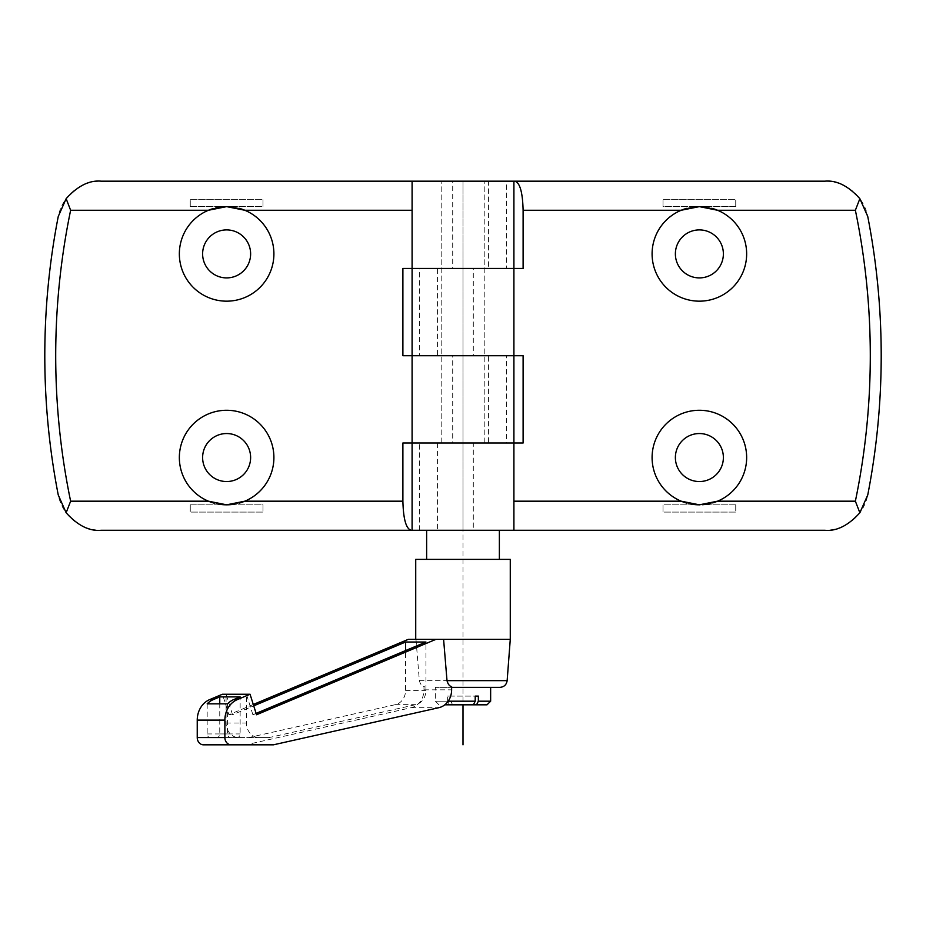 <?xml version="1.0" encoding="UTF-8"?>
<svg xmlns="http://www.w3.org/2000/svg" width="926" height="926" viewBox="0 0 926 926"><rect width="100%" height="100%" fill="white"/><g stroke="black" fill="none" stroke-linecap="round" stroke-linejoin="round"><path stroke-width="0.69" stroke-dasharray="4.63 3.47" d="M513.907 530.274L513.907 442.998L488.453 442.998L488.453 355.723L513.907 355.723L513.907 268.447L488.453 268.447L488.453 181.172L513.907 181.172L506.638 181.172L506.638 268.447L523.109 268.447M412.093 181.172L412.093 268.447L437.547 268.447L437.547 355.723L412.093 355.723L412.093 442.998L473.29 442.998L473.29 530.274L824.916 530.274A43.638 43.638 0 0 0 867.743 494.993A727.304 727.304 0 0 0 867.743 216.452A43.638 43.638 0 0 0 824.916 181.172L506.638 181.172M437.547 268.447L473.29 268.447L473.29 355.723L506.638 355.723L506.638 442.998L523.109 442.998M473.29 442.998L506.638 442.998M473.29 268.447L506.638 268.447M699.373 229.903A24.007 24.007 0 0 0 675.378 253.898A24.007 24.007 0 0 0 699.373 277.904A24.007 24.007 0 0 0 723.38 253.898A24.007 24.007 0 0 0 699.373 229.903M699.373 481.543A24.007 24.007 0 0 1 675.378 457.548A24.007 24.007 0 0 1 699.373 433.542A24.007 24.007 0 0 1 723.38 457.548A24.007 24.007 0 0 1 699.373 481.543M735.742 504.82L663.004 504.82L663.004 512.09L735.742 512.09L735.742 504.82L663.004 504.82L663.004 512.09L735.742 512.09L735.742 504.82M735.742 206.625L735.742 199.356L663.004 199.356L663.004 206.625L735.742 206.625L735.742 199.356L663.004 199.356L663.004 206.625L735.742 206.625M699.975 504.82A47.272 47.272 0 0 0 702.232 504.728M704.929 504.496A47.272 47.272 0 0 0 705.716 504.392M706.688 504.253A47.272 47.272 0 0 0 707.638 504.091M710.207 503.559A47.272 47.272 0 0 0 712.707 502.899M717.557 501.186A47.272 47.272 0 0 0 699.373 410.276A47.272 47.272 0 0 0 681.189 501.186M693.111 504.404A47.272 47.272 0 0 1 687.011 503.177M506.638 355.723L523.109 355.723M437.547 355.723L473.29 355.723M463 355.723L441.181 355.723L463 355.723M463 442.998L441.181 442.998L484.819 442.998L441.181 442.998L463 442.998L463 181.172L484.819 181.172L441.181 181.172L484.819 181.172L441.181 181.172L463 181.172L463 530.274L441.181 530.274L484.819 530.274L441.181 530.274L463 530.274L463 181.172L463 704.825M488.453 268.447L452.71 268.447L452.71 181.172L101.084 181.172A43.638 43.638 0 0 0 58.257 216.452A727.304 727.304 0 0 0 58.257 494.993A43.638 43.638 0 0 0 101.084 530.274L473.29 530.274M463 268.447L441.181 268.447L484.819 268.447L441.181 268.447L463 268.447L463 530.274L499.369 530.274L426.631 530.274L499.369 530.274M693.111 207.042A47.272 47.272 0 0 0 687.011 208.269M681.189 210.26A47.272 47.272 0 0 0 699.373 301.17A47.272 47.272 0 0 0 717.557 210.26M705.635 207.042A47.272 47.272 0 0 1 711.735 208.269M419.362 530.274L419.362 442.998L402.891 442.998M488.453 442.998L452.71 442.998L452.71 355.723L419.362 355.723L419.362 268.447L402.891 268.447M452.71 268.447L419.362 268.447M452.71 442.998L419.362 442.998M226.627 481.543A24.007 24.007 0 0 0 250.622 457.548A24.007 24.007 0 0 0 226.627 433.542A24.007 24.007 0 0 0 202.62 457.548A24.007 24.007 0 0 0 226.627 481.543M226.627 229.903A24.007 24.007 0 0 1 250.622 253.898A24.007 24.007 0 0 1 226.627 277.904A24.007 24.007 0 0 1 202.62 253.898A24.007 24.007 0 0 1 226.627 229.903M190.258 206.625L262.996 206.625L262.996 199.356L190.258 199.356L190.258 206.625L262.996 206.625L262.996 199.356L190.258 199.356L190.258 206.625M190.258 504.82L190.258 512.09L262.996 512.09L262.996 504.82L190.258 504.82L190.258 512.09L262.996 512.09L262.996 504.82L190.258 504.82M226.025 206.625A47.272 47.272 0 0 0 223.768 206.706M221.071 206.949A47.272 47.272 0 0 0 220.284 207.054M219.312 207.192A47.272 47.272 0 0 0 218.362 207.355M215.793 207.887A47.272 47.272 0 0 0 213.293 208.547M208.443 210.26A47.272 47.272 0 0 0 226.627 301.17A47.272 47.272 0 0 0 244.811 210.26M232.889 207.042A47.272 47.272 0 0 1 238.989 208.269M419.362 355.723L402.891 355.723M488.453 355.723L452.71 355.723M488.453 181.172L452.71 181.172M232.889 504.404A47.272 47.272 0 0 0 238.989 503.177M244.811 501.186A47.272 47.272 0 0 0 226.627 410.276A47.272 47.272 0 0 0 208.443 501.186M220.365 504.404A47.272 47.272 0 0 1 214.265 503.177M444.793 704.825L473.394 704.825L452.606 704.825L450.788 701.19L450.788 696.097L478.36 696.097M487.007 704.825L452.606 704.825M448.172 701.19L435.359 701.19L447.64 701.19L447.64 696.097L475.212 696.097M447.64 701.19L449.457 704.825M476.821 687.37L435.359 687.37L449.179 687.37L451.622 686.617M450.788 696.097L447.64 696.097M490.641 701.19L450.788 701.19M490.641 687.37L499.901 687.37M451.622 687.37L449.156 687.37M203.535 744.828L245.772 744.828L411.248 707.684A18.184 15.742 90 0 0 423.992 689.835L423.992 686.617L426.458 687.37M408.239 639.368L415.971 639.368L419.362 680.645C420.346 684.233 421.886 686.224 423.992 686.617M253.296 704.489L228.896 714.745L222.425 694.245M443.6 639.368L510.272 639.368M415.728 559.373L510.272 559.373M228.896 714.745L232.53 714.745L253.724 705.843M256.108 713.402L252.891 714.745L256.525 714.745M232.53 714.745L226.071 694.245L226.071 723.009A14.55 12.594 90 0 0 238.665 737.559L248.793 737.559L395.379 704.651A14.55 12.594 90 0 0 405.576 690.379L405.576 650.573M207.169 703.841L207.169 733.924A3.635 3.148 90 0 0 210.318 737.559L216.615 737.559A3.635 3.148 90 0 0 219.763 733.924L219.763 703.841M252.891 714.745L246.432 694.245L246.432 723.009A14.55 12.594 90 0 0 259.025 737.559L269.165 737.559L415.751 704.651A14.55 12.594 90 0 0 425.937 690.379L425.937 642.019M227.53 703.841L227.53 733.924A3.635 3.148 90 0 0 230.69 737.559L236.987 737.559A3.635 3.148 90 0 0 240.135 733.924L240.135 696.896M238.665 737.559L259.025 737.559M248.793 737.559L269.165 737.559M210.318 737.559L230.69 737.559M216.615 737.559L236.987 737.559M245.772 744.828L273.401 744.828M481.184 559.373L426.631 559.373L481.184 559.373M437.547 442.998L437.547 530.274M423.992 689.835L451.622 689.835M419.362 680.645L507.147 680.645M411.248 707.684L438.878 707.684M405.576 690.379L425.937 690.379M226.071 723.009L246.432 723.009M395.379 704.651L415.751 704.651M207.169 733.924L227.53 733.924M219.763 733.924L240.135 733.924M441.181 442.998L441.181 181.172L441.181 442.998M484.819 442.998L484.819 181.172L484.819 442.998M438.993 704.825L435.359 701.19L435.359 687.37"/><path stroke-width="1.39" d="M514.775 181.172L101.084 181.172C89.359 180.072 77.715 185.918 66.14 198.685L70.631 210.26A716.388 716.388 0 0 0 70.631 501.186L66.14 512.761C77.749 525.551 89.394 531.385 101.084 530.274L824.916 530.274C836.641 531.374 848.285 525.528 859.86 512.761L855.369 501.186A716.388 716.388 0 0 0 855.369 210.26L859.86 198.685C848.251 185.894 836.606 180.061 824.916 181.172L514.775 181.172C519.868 182.48 522.646 192.18 523.109 210.26L523.109 268.447L513.907 268.447L513.907 355.723L523.109 355.723L523.109 442.998L402.891 442.998L402.891 501.186L244.811 501.186L226.627 504.82L208.443 501.186L70.631 501.186M687.011 208.269A47.272 47.272 0 0 0 681.189 210.26L699.373 206.625L717.557 210.26L855.369 210.26M859.86 198.685L867.743 216.452A727.304 727.304 0 0 1 867.743 494.993L859.86 512.761M699.373 481.543A24.007 24.007 0 0 1 675.378 457.548A24.007 24.007 0 0 1 699.373 433.542A24.007 24.007 0 0 1 723.38 457.548A24.007 24.007 0 0 1 699.373 481.543M712.707 502.899A47.272 47.272 0 0 0 717.557 501.186L699.373 504.82A47.272 47.272 0 0 0 699.975 504.82M702.232 504.728A47.272 47.272 0 0 0 704.929 504.496M705.716 504.392A47.272 47.272 0 0 0 706.688 504.253M707.638 504.091A47.272 47.272 0 0 0 710.207 503.559M687.011 503.177A47.272 47.272 0 0 1 681.189 501.186L699.373 504.82A47.272 47.272 0 0 1 693.111 504.404M513.907 501.186L681.189 501.186A47.272 47.272 0 0 1 699.373 410.276A47.272 47.272 0 0 1 717.557 501.186L855.369 501.186M523.109 210.26L681.189 210.26A47.272 47.272 0 0 0 699.373 301.17A47.272 47.272 0 0 0 711.735 208.269M513.907 530.274L513.907 442.998L412.093 442.998L412.093 355.723L513.907 355.723L402.891 355.723L402.891 268.447L513.907 268.447L412.093 268.447L412.093 181.172M705.635 207.042A47.272 47.272 0 0 0 693.111 207.042M699.373 229.903A24.007 24.007 0 0 1 723.38 253.898A24.007 24.007 0 0 1 699.373 277.904A24.007 24.007 0 0 1 675.378 253.898A24.007 24.007 0 0 1 699.373 229.903M411.225 530.274C406.132 528.966 403.354 519.266 402.891 501.186M66.14 512.761L58.257 494.993A727.304 727.304 0 0 1 58.257 216.452L66.14 198.685M226.627 229.903A24.007 24.007 0 0 1 250.622 253.898A24.007 24.007 0 0 1 226.627 277.904A24.007 24.007 0 0 1 202.62 253.898A24.007 24.007 0 0 1 226.627 229.903M213.293 208.547A47.272 47.272 0 0 0 208.443 210.26L226.627 206.625A47.272 47.272 0 0 0 226.025 206.625M223.768 206.706A47.272 47.272 0 0 0 221.071 206.949M220.284 207.054A47.272 47.272 0 0 0 219.312 207.192M218.362 207.355A47.272 47.272 0 0 0 215.793 207.887M238.989 208.269A47.272 47.272 0 0 1 244.811 210.26L226.627 206.625A47.272 47.272 0 0 1 232.889 207.042M412.093 210.26L244.811 210.26A47.272 47.272 0 0 1 226.627 301.17A47.272 47.272 0 0 1 208.443 210.26L70.631 210.26M238.989 503.177A47.272 47.272 0 0 0 226.627 410.276A47.272 47.272 0 0 0 214.265 503.177M220.365 504.404A47.272 47.272 0 0 0 232.889 504.404M226.627 481.543A24.007 24.007 0 0 1 202.62 457.548A24.007 24.007 0 0 1 226.627 433.542A24.007 24.007 0 0 1 250.622 457.548A24.007 24.007 0 0 1 226.627 481.543M473.394 704.825L475.212 701.19L475.212 696.097L478.36 696.097L478.36 701.19L476.543 704.825L444.793 704.825M476.543 704.825L487.007 704.825L490.641 701.19L490.641 687.37L476.821 687.37M475.212 701.19L448.172 701.19M478.36 701.19L490.641 701.19M507.147 680.645L510.272 639.368L435.88 639.368L256.525 714.745L250.066 694.245L237.311 699.605A21.819 18.89 90 0 0 224.879 720.115L224.879 737.559A7.269 6.297 90 0 0 231.176 744.828L273.401 744.828L438.878 707.684A18.184 15.742 90 0 0 451.622 689.835L451.622 686.617C449.527 686.224 447.987 684.233 447.003 680.645L507.147 680.645C506.476 684.777 504.057 687.011 499.901 687.37L451.622 687.37M443.6 639.368L447.003 680.645M435.88 639.368L408.239 639.368L253.296 704.489M250.066 694.245L222.425 694.245L209.67 699.605A21.819 18.89 90 0 0 197.238 720.115L197.238 737.559A7.269 6.297 90 0 0 203.535 744.828L231.176 744.828M510.272 639.368L510.272 559.373L415.728 559.373L415.728 639.368M253.724 705.843L405.576 642.019L425.937 642.019L256.108 713.402M405.576 650.573L405.576 642.019M219.763 703.841L219.763 696.896L213.304 699.605A21.819 18.89 90 0 0 207.169 703.841L227.53 703.841A21.819 18.89 90 0 1 233.665 699.605L237.311 699.605M219.763 696.896L240.135 696.896L233.665 699.605M503.941 530.274L499.369 530.274L499.369 559.373M463 530.274L211.059 530.274M463 704.825L463 744.828L463 704.825M209.67 699.605L213.304 699.605M197.238 720.115L224.879 720.115M197.238 737.559L224.879 737.559M412.093 268.447L412.093 355.723M412.093 442.998L412.093 530.274M513.907 442.998L513.907 355.723M513.907 268.447L513.907 181.172M426.631 559.373L426.631 530.274"/></g></svg>
